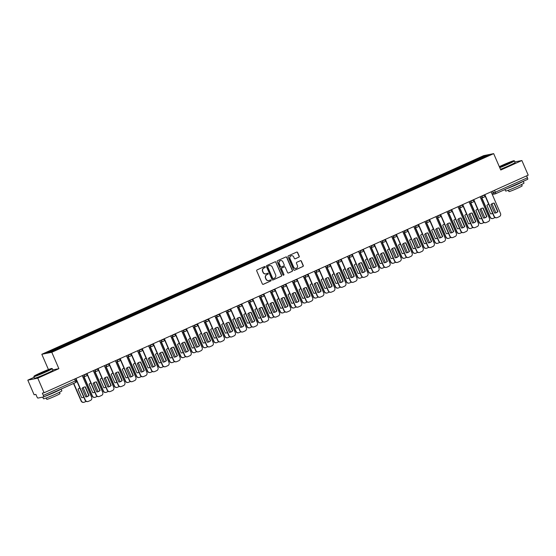 <?xml version="1.0" encoding="UTF-8"?>
<svg xmlns="http://www.w3.org/2000/svg" width="556" height="556" viewBox="0 0 556 556"><rect width="100%" height="100%" fill="white"/><g stroke="black" fill="none" stroke-linecap="round" stroke-linejoin="round"><path stroke-width="0.83" d="M265.205 266.852A0.549 0.535 78.7 0 0 264.503 266.56L257.115 269.882A0.785 0.764 78.7 0 0 256.733 270.918L262.349 283.901A0.785 0.764 78.7 0 0 263.356 284.304L270.744 280.982A0.549 0.535 78.7 0 0 270.418 279.939A0.549 0.535 78.7 0 0 270.306 279.974L269.347 280.405A2.516 2.432 78.7 0 1 266.129 279.098L265.657 278.014A2.516 2.432 78.7 0 1 266.887 274.706L267.839 274.282A0.549 0.535 78.7 0 0 267.512 273.232A0.549 0.535 78.7 0 0 267.401 273.267L266.449 273.698A2.516 2.432 78.7 0 1 263.224 272.391L262.759 271.307A2.516 2.432 78.7 0 1 263.982 268.006L264.941 267.575A0.549 0.535 78.7 0 0 265.205 266.852M265.844 273.879A2.516 2.432 78.7 0 1 263.023 272.433L262.557 271.349A2.516 2.432 78.7 0 1 263.78 268.041L264.739 267.61A0.549 0.535 78.7 0 0 264.517 266.56M263.099 284.366A0.785 0.764 78.7 0 0 263.155 284.345L270.543 281.023A0.549 0.535 78.7 0 0 270.32 279.967M268.743 280.585A2.516 2.432 78.7 0 1 265.928 279.14L265.455 278.056A2.516 2.432 78.7 0 1 266.685 274.747L267.644 274.316A0.549 0.535 78.7 0 0 267.415 273.267M298.843 257.199A0.785 0.764 78.7 0 0 299.225 256.163L297.648 252.521A0.785 0.764 78.7 0 0 296.64 252.111L288.439 255.802A0.785 0.764 78.7 0 0 288.057 256.837L293.672 269.813A0.785 0.764 78.7 0 0 294.68 270.223L302.881 266.532A0.785 0.764 78.7 0 0 303.263 265.504L301.366 261.105A0.785 0.764 78.7 0 0 300.358 260.695L296.841 262.272A0.785 0.764 78.7 0 0 296.459 263.308L297.404 265.49A2.106 2.036 78.7 0 1 295.959 268.388A2.106 2.036 78.7 0 1 293.686 267.158L289.989 258.616A2.106 2.036 78.7 0 1 291.434 255.718A2.106 2.036 78.7 0 1 293.707 256.941L294.326 258.366A0.785 0.764 78.7 0 0 295.333 258.776L298.641 257.24A0.785 0.764 78.7 0 0 299.024 256.205L297.453 252.563A0.785 0.764 78.7 0 0 296.702 252.09M34.173 377.281L27.8 380.144L37.773 378.156L58.88 368.663L51.791 352.282L493.672 153.637L500.761 170.018L521.875 160.531L528.2 175.147L44.098 392.772L42.332 393.127L43.319 395.399L76.429 380.422M37.773 378.156L44.098 392.772M276.026 262.244A0.785 0.764 78.7 0 0 275.018 261.834L266.81 265.525A0.785 0.764 78.7 0 0 266.428 266.56L272.044 279.536A0.785 0.764 78.7 0 0 273.052 279.946L281.26 276.256A0.785 0.764 78.7 0 0 281.642 275.22L275.825 262.286A0.785 0.764 78.7 0 0 275.081 261.813M277.625 260.667L285.833 256.976A0.785 0.764 78.7 0 1 286.84 257.386L292.456 270.362A0.785 0.764 78.7 0 1 292.074 271.397L288.557 272.975A0.785 0.764 78.7 0 1 287.549 272.565L285.277 267.304A0.785 0.764 78.7 0 0 284.269 266.894L281.941 267.943A0.785 0.764 78.7 0 0 281.551 268.972L283.928 274.455A0.549 0.535 78.7 0 1 283.546 275.213A0.549 0.535 78.7 0 1 282.955 274.893L277.242 261.695A0.785 0.764 78.7 0 1 277.625 260.667M27.8 380.144L34.124 394.767L35.89 394.412L36.877 396.692A1.605 0.396 -114.2 0 0 37.912 398.082L43.556 396.949A1.605 0.396 -114.2 0 0 43.576 396.942A1.605 0.396 -114.2 0 0 43.319 395.399M48.435 369.559L41.818 354.276L483.699 155.631L493.672 153.637M521.875 160.531L514.863 161.928M526.595 175.87L527.422 177.781A1.605 0.396 65.8 0 1 527.679 179.324A1.605 0.396 65.8 0 1 527.658 179.331L495.611 193.731A1.605 0.396 -114.2 0 0 495.333 192.202L527.422 177.781M474.226 161.671L473.698 160.955L485.596 155.604L488.946 154.936L477.514 160.191L62.272 346.861L49.901 352.309L46.551 352.977L58.449 347.625L58.915 348.251M473.698 160.955L58.449 347.625M51.791 352.282L41.818 354.276M58.88 368.663L52.806 369.879M473.615 161.949L473.225 161.052M485.423 156.521L485.596 155.604M272.794 280.009A0.785 0.764 78.7 0 0 272.857 279.988L281.058 276.297A0.785 0.764 78.7 0 0 281.44 275.262L275.825 262.286M268.013 266.192A0.549 0.535 78.7 0 0 267.749 266.915L272.676 278.306A0.549 0.535 78.7 0 0 273.385 278.591L274.393 278.139A2.516 2.432 78.7 0 0 275.616 274.831L272.245 267.047A2.516 2.432 78.7 0 0 269.021 265.733L267.818 266.227A0.549 0.535 78.7 0 0 267.547 266.956L267.749 266.915M273.17 278.639A0.549 0.535 78.7 0 1 272.475 278.347L267.547 266.956M269.431 265.594A2.516 2.432 78.7 0 0 268.826 265.775L269.021 265.733M267.818 266.227L268.826 265.775M288.3 273.038A0.785 0.764 78.7 0 0 288.362 273.017L291.872 271.439A0.785 0.764 78.7 0 0 292.254 270.404L286.639 257.421A0.785 0.764 78.7 0 0 285.888 256.948M284.325 266.873A0.785 0.764 78.7 0 0 284.067 266.936L281.739 267.978A0.785 0.764 78.7 0 0 281.357 269.014L283.928 274.455M283.449 275.227A0.549 0.535 78.7 0 0 283.727 274.497M282.914 261.841A2.106 2.036 78.7 0 0 280.641 260.611A2.106 2.036 78.7 0 0 279.188 263.516L280.495 266.526A0.785 0.764 78.7 0 0 281.503 266.929L283.831 265.886A0.785 0.764 78.7 0 0 284.213 264.851L282.914 261.841M280.537 260.632A2.106 2.036 78.7 0 0 278.994 263.551L279.188 263.516M281.246 266.998A0.785 0.764 78.7 0 1 280.293 266.56L278.994 263.551M295.069 258.839A0.785 0.764 78.7 0 0 295.132 258.818L298.641 257.24M291.337 255.739A2.106 2.036 78.7 0 0 289.787 258.658L289.989 258.616M295.855 268.409A2.106 2.036 78.7 0 1 293.485 267.2L289.787 258.658M294.423 270.285A0.785 0.764 78.7 0 0 294.478 270.265L302.686 266.574A0.785 0.764 78.7 0 0 303.069 265.546L301.164 261.146A0.785 0.764 78.7 0 0 300.414 260.674M79.814 388.005A5.011 4.844 78.7 0 0 78.048 389.186L81.732 397.7A5.011 4.844 78.7 0 0 83.775 397.172M73.753 383.376L81.343 400.904A2.405 2.328 78.7 0 0 84.422 402.155L86.194 401.362M87.028 396.643L83.094 387.546M82.406 397.63A5.011 4.844 78.7 0 0 83.747 397.095M83.81 402.335A2.405 2.328 -101.3 0 1 81.086 400.959L81.343 400.904M73.524 383.487L81.086 400.959M84.436 387.011A5.011 4.844 -101.3 0 1 85.11 386.948L88.793 395.455A5.011 4.844 -101.3 0 1 86.395 396.838M87.799 401.536A2.405 2.328 -101.3 0 1 85.075 400.16L75.72 378.56M89.05 395.406L85.367 386.893A5.011 4.844 -101.3 0 0 82.038 388.394L85.721 396.901A5.011 4.844 -101.3 0 0 89.05 395.406L88.793 395.455M75.957 378.448L85.332 400.111A2.405 2.328 78.7 0 0 88.411 401.356L90.468 400.438A2.405 2.328 78.7 0 0 91.636 397.276L82.26 375.613M90.864 383.035A5.011 4.844 78.7 0 0 89.099 384.224L92.782 392.731A5.011 4.844 78.7 0 0 94.826 392.202M83.998 376.537L92.393 395.942A2.405 2.328 78.7 0 0 95.472 397.186L97.244 396.393M98.078 391.674L94.145 382.577M93.457 392.668A5.011 4.844 78.7 0 0 94.798 392.133M94.861 397.366A2.405 2.328 -101.3 0 1 92.136 395.99L92.393 395.942M83.741 376.593L92.136 395.99M101.915 378.066A5.011 4.844 78.7 0 0 100.149 379.255L103.833 387.761A5.011 4.844 78.7 0 0 105.876 387.233M95.048 371.575L103.444 390.972A2.405 2.328 78.7 0 0 106.523 392.223L108.295 391.424M109.129 386.705L105.195 377.614M104.507 387.699A5.011 4.844 78.7 0 0 105.849 387.164M105.911 392.397A2.405 2.328 -101.3 0 1 103.187 391.021L103.444 390.972M94.791 371.623L103.187 391.021M95.486 382.041A5.011 4.844 -101.3 0 1 96.16 381.979L99.844 390.486A5.011 4.844 -101.3 0 1 97.446 391.869M98.85 396.567A2.405 2.328 -101.3 0 1 96.125 395.191L86.771 373.59M100.101 390.437L96.417 381.93A5.011 4.844 -101.3 0 0 93.088 383.425L96.772 391.931A5.011 4.844 -101.3 0 0 100.101 390.437L99.844 390.486M87.007 373.486L96.383 395.142A2.405 2.328 78.7 0 0 99.461 396.393L101.519 395.469A2.405 2.328 78.7 0 0 102.686 392.307L93.311 370.65M106.537 377.079A5.011 4.844 -101.3 0 1 107.211 377.01L110.894 385.523A5.011 4.844 -101.3 0 1 108.496 386.9M109.9 391.598A2.405 2.328 -101.3 0 1 107.176 390.229L97.821 368.621M111.151 385.468L107.468 376.961A5.011 4.844 -101.3 0 0 104.139 378.455L107.822 386.962A5.011 4.844 -101.3 0 0 111.151 385.468L110.894 385.523M98.058 368.517L107.433 390.173A2.405 2.328 78.7 0 0 110.512 391.424L112.569 390.5A2.405 2.328 78.7 0 0 113.737 387.337L104.361 365.681M45.404 371.894A9.779 0.535 -23.4 0 0 51.923 368.475A9.779 0.535 -23.4 0 0 40.539 372.861A9.779 0.535 -23.4 0 0 33.999 376.231A9.779 0.535 -23.4 0 0 45.404 371.894M51.923 368.475L52.236 368.593A10.022 0.549 156.6 0 1 52.264 368.621A10.022 0.549 156.6 0 1 45.564 372.103A10.022 0.549 156.6 0 1 33.874 376.579A10.022 0.549 156.6 0 1 33.874 376.544L33.999 376.231M44.188 372.138L38.496 374.327L45.738 370.956L47.462 370.449L44.188 372.138M46.912 370.817L39.142 374.181M61.111 389.061L61.862 390.805A10.022 0.549 156.6 0 1 55.162 394.287A10.022 0.549 156.6 0 1 43.472 398.763L42.756 397.109M60.938 389.144A10.022 0.549 156.6 0 1 54.37 392.446A10.022 0.549 156.6 0 1 44.966 396.324M59.443 392.265L60.02 393.606A7.214 0.396 156.6 0 1 55.197 396.115A7.214 0.396 156.6 0 1 46.78 399.34L46.197 397.999M52.264 368.621L52.966 370.233A10.022 0.549 156.6 0 1 46.259 373.715A10.022 0.549 156.6 0 1 34.569 378.191L33.874 376.579M55.878 391.417L50.026 394.044M499.649 167.446A9.779 0.535 -23.4 0 0 507.545 164.138A9.779 0.535 -23.4 0 0 514.064 160.719A9.779 0.535 -23.4 0 0 502.68 165.111A9.779 0.535 -23.4 0 0 499.316 166.675M514.064 160.719L514.376 160.844A10.022 0.549 156.6 0 1 514.404 160.865A10.022 0.549 156.6 0 1 507.704 164.347A10.022 0.549 156.6 0 1 499.754 167.683M506.328 164.381L500.636 166.578L507.878 163.2L509.602 162.699L506.328 164.381M509.053 163.068L501.283 166.432M523.252 181.312L524.002 183.049A10.022 0.549 156.6 0 1 517.302 186.531A10.022 0.549 156.6 0 1 505.612 191.014L504.973 189.526M523.078 181.388A10.022 0.549 156.6 0 1 516.51 184.696A10.022 0.549 156.6 0 1 507.107 188.567M521.584 184.516L522.16 185.857A7.214 0.396 156.6 0 1 517.337 188.359A7.214 0.396 156.6 0 1 508.921 191.584L508.337 190.249M514.404 160.865L515.106 162.484A10.022 0.549 156.6 0 1 508.399 165.966A10.022 0.549 156.6 0 1 500.449 169.295M518.018 183.661L512.166 186.295M112.965 373.097A5.011 4.844 78.7 0 0 111.2 374.285L114.883 382.792A5.011 4.844 78.7 0 0 116.927 382.271M106.099 366.606L114.494 386.003A2.405 2.328 78.7 0 0 117.573 387.254L119.345 386.455M120.179 381.743L116.246 372.645M115.558 382.73A5.011 4.844 78.7 0 0 116.899 382.194M116.962 387.428A2.405 2.328 -101.3 0 1 114.237 386.059L114.494 386.003M105.842 366.654L114.237 386.059M124.016 368.135A5.011 4.844 78.7 0 0 122.251 369.316L125.934 377.83A5.011 4.844 78.7 0 0 127.977 377.302M117.149 361.636L125.545 381.034A2.405 2.328 78.7 0 0 128.624 382.285L130.396 381.485M131.23 376.773L127.296 367.676M126.608 377.76A5.011 4.844 78.7 0 0 127.949 377.225M128.012 382.458A2.405 2.328 -101.3 0 1 125.288 381.089L125.545 381.034M116.892 361.685L125.288 381.089M135.066 363.165A5.011 4.844 78.7 0 0 133.301 364.354L136.984 372.861A5.011 4.844 78.7 0 0 139.028 372.332M128.2 356.667L136.595 376.071A2.405 2.328 78.7 0 0 139.674 377.315L141.446 376.523M142.28 371.804L138.347 362.707M137.659 372.791A5.011 4.844 78.7 0 0 139 372.256M139.063 377.496A2.405 2.328 -101.3 0 1 136.338 376.12L136.595 376.071M127.943 356.723L136.338 376.12M117.587 372.11A5.011 4.844 -101.3 0 1 118.261 372.047L121.945 380.554A5.011 4.844 -101.3 0 1 119.547 381.93M120.951 386.635A2.405 2.328 -101.3 0 1 118.226 385.259L108.872 363.652M122.202 380.499L118.518 371.992A5.011 4.844 -101.3 0 0 115.189 373.486L118.873 382A5.011 4.844 -101.3 0 0 122.202 380.499L121.945 380.554M109.108 363.548L118.484 385.204A2.405 2.328 78.7 0 0 121.562 386.455L123.62 385.53A2.405 2.328 78.7 0 0 124.787 382.375L115.412 360.712M128.638 367.141A5.011 4.844 -101.3 0 1 129.312 367.078L132.995 375.585A5.011 4.844 -101.3 0 1 130.597 376.968M132.001 381.666A2.405 2.328 -101.3 0 1 129.277 380.29L119.922 358.683M133.252 375.536L129.569 367.023A5.011 4.844 -101.3 0 0 126.24 368.524L129.923 377.031A5.011 4.844 -101.3 0 0 133.252 375.536L132.995 375.585M120.159 358.578L129.534 380.241A2.405 2.328 78.7 0 0 132.613 381.485L134.67 380.561A2.405 2.328 78.7 0 0 135.838 377.406L126.462 355.743M139.688 362.171A5.011 4.844 -101.3 0 1 140.362 362.109L144.046 370.616A5.011 4.844 -101.3 0 1 141.648 371.999M143.052 376.697A2.405 2.328 -101.3 0 1 140.327 375.321L130.973 353.72M144.303 370.567L140.619 362.06A5.011 4.844 -101.3 0 0 137.29 363.555L140.974 372.061A5.011 4.844 -101.3 0 0 144.303 370.567L144.046 370.616M131.209 353.609L140.585 375.272A2.405 2.328 78.7 0 0 143.663 376.523L145.721 375.599A2.405 2.328 78.7 0 0 146.888 372.437L137.513 350.78M146.117 358.196A5.011 4.844 78.7 0 0 144.351 359.385L148.035 367.891A5.011 4.844 78.7 0 0 150.085 367.363M139.25 351.698L147.646 371.102A2.405 2.328 78.7 0 0 150.725 372.346L152.497 371.554M153.331 366.835L149.397 357.744M148.709 367.829A5.011 4.844 78.7 0 0 150.05 367.294M150.113 372.527A2.405 2.328 -101.3 0 1 147.389 371.151L147.646 371.102M138.993 351.753L147.389 371.151M150.739 357.209A5.011 4.844 -101.3 0 1 151.413 357.14L155.096 365.646A5.011 4.844 -101.3 0 1 152.698 367.029M154.102 371.728A2.405 2.328 -101.3 0 1 151.378 370.359L142.023 348.751M155.353 365.598L151.67 357.091A5.011 4.844 -101.3 0 0 148.341 358.585L152.024 367.092A5.011 4.844 -101.3 0 0 155.353 365.598L155.096 365.646M142.26 348.647L151.635 370.303A2.405 2.328 78.7 0 0 154.714 371.554L156.771 370.63A2.405 2.328 78.7 0 0 157.939 367.467L148.57 345.811M157.167 353.227A5.011 4.844 78.7 0 0 155.402 354.415L159.085 362.922A5.011 4.844 78.7 0 0 161.136 362.401M150.301 346.735L158.696 366.133A2.405 2.328 78.7 0 0 161.775 367.384L163.547 366.585M164.381 361.866L160.448 352.775M159.76 362.859A5.011 4.844 78.7 0 0 161.101 362.324M161.164 367.558A2.405 2.328 -101.3 0 1 158.439 366.189L158.696 366.133M150.044 346.784L158.439 366.189M161.789 352.24A5.011 4.844 -101.3 0 1 162.463 352.17L166.147 360.684A5.011 4.844 -101.3 0 1 163.749 362.06M165.153 366.758A2.405 2.328 -101.3 0 1 162.428 365.389L153.074 343.782M166.404 360.629L162.72 352.122A5.011 4.844 -101.3 0 0 159.391 353.616L163.075 362.13A5.011 4.844 -101.3 0 0 166.404 360.629L166.147 360.684M153.31 343.677L162.686 365.334A2.405 2.328 78.7 0 0 165.764 366.585L167.822 365.66A2.405 2.328 78.7 0 0 168.989 362.505L159.621 340.842M168.218 348.258A5.011 4.844 78.7 0 0 166.452 349.446L170.136 357.953A5.011 4.844 78.7 0 0 172.186 357.432M161.351 341.766L169.747 361.164A2.405 2.328 78.7 0 0 172.826 362.415L174.598 361.615M175.432 356.903L171.498 347.806M170.81 357.89A5.011 4.844 78.7 0 0 172.151 357.355M172.214 362.588A2.405 2.328 -101.3 0 1 169.49 361.219L169.747 361.164M161.094 341.815L169.49 361.219M172.84 347.271A5.011 4.844 -101.3 0 1 173.514 347.208L177.197 355.715A5.011 4.844 -101.3 0 1 174.799 357.091M176.203 361.796A2.405 2.328 -101.3 0 1 173.479 360.42L164.124 338.812M177.454 355.659L173.771 347.152A5.011 4.844 -101.3 0 0 170.442 348.654L174.125 357.16A5.011 4.844 -101.3 0 0 177.454 355.659L177.197 355.715M164.361 338.708L173.736 360.371A2.405 2.328 78.7 0 0 176.815 361.615L178.872 360.691A2.405 2.328 78.7 0 0 180.04 357.536L170.671 335.873M179.268 343.295A5.011 4.844 78.7 0 0 177.503 344.477L181.186 352.99A5.011 4.844 78.7 0 0 183.237 352.462M172.402 336.797L180.797 356.194A2.405 2.328 78.7 0 0 183.876 357.445L185.648 356.653M186.482 351.934L182.549 342.837M181.861 352.921A5.011 4.844 78.7 0 0 183.202 352.386M183.265 357.626A2.405 2.328 -101.3 0 1 180.54 356.25L180.797 356.194M172.145 336.853L180.54 356.25M183.89 342.301A5.011 4.844 -101.3 0 1 184.564 342.239L188.248 350.746A5.011 4.844 -101.3 0 1 185.85 352.129M187.254 356.827A2.405 2.328 -101.3 0 1 184.529 355.451L175.175 333.85M188.505 350.697L184.821 342.183A5.011 4.844 -101.3 0 0 181.492 343.684L185.176 352.191A5.011 4.844 -101.3 0 0 188.505 350.697L188.248 350.746M175.411 333.739L184.787 355.402A2.405 2.328 78.7 0 0 187.865 356.646L189.923 355.729A2.405 2.328 78.7 0 0 191.09 352.567L181.722 330.903M190.319 338.326A5.011 4.844 78.7 0 0 188.553 339.514L192.237 348.021A5.011 4.844 78.7 0 0 194.287 347.493M183.452 331.828L191.848 351.232A2.405 2.328 78.7 0 0 194.927 352.476L196.699 351.684M197.533 346.965L193.599 337.867M192.911 347.959A5.011 4.844 78.7 0 0 194.252 347.424M194.315 352.657A2.405 2.328 -101.3 0 1 191.591 351.281L191.848 351.232M183.195 331.883L191.591 351.281M201.369 333.357A5.011 4.844 78.7 0 0 199.604 334.545L203.287 343.052A5.011 4.844 78.7 0 0 205.338 342.524M194.503 326.865L202.898 346.263A2.405 2.328 78.7 0 0 205.977 347.514L207.749 346.715M208.583 341.996L204.65 332.905M203.962 342.989A5.011 4.844 78.7 0 0 205.303 342.454M205.366 347.688A2.405 2.328 -101.3 0 1 202.641 346.312L202.898 346.263M194.246 326.914L202.641 346.312M212.42 328.387A5.011 4.844 78.7 0 0 210.655 329.576L214.338 338.083A5.011 4.844 78.7 0 0 216.388 337.561M205.553 321.896L213.949 341.294A2.405 2.328 78.7 0 0 217.028 342.545L218.8 341.745M219.634 337.033L215.7 327.936M215.012 338.02A5.011 4.844 78.7 0 0 216.353 337.485M216.416 342.718A2.405 2.328 -101.3 0 1 213.692 341.349L213.949 341.294M205.296 321.945L213.692 341.349M223.47 323.425A5.011 4.844 78.7 0 0 221.705 324.607L225.388 333.12A5.011 4.844 78.7 0 0 227.439 332.592M216.604 316.927L224.999 336.324A2.405 2.328 78.7 0 0 228.078 337.575L229.85 336.776M230.684 332.064L226.751 322.966M226.063 333.051A5.011 4.844 78.7 0 0 227.404 332.516M227.467 337.749A2.405 2.328 -101.3 0 1 224.742 336.38L224.999 336.324M216.347 316.976L224.742 336.38M234.521 318.456A5.011 4.844 78.7 0 0 232.755 319.644L236.439 328.151A5.011 4.844 78.7 0 0 238.489 327.623M227.654 311.958L236.05 331.362A2.405 2.328 78.7 0 0 239.129 332.606L240.901 331.814M241.735 327.095L237.801 317.997M237.113 328.082A5.011 4.844 78.7 0 0 238.454 327.547M238.517 332.787A2.405 2.328 -101.3 0 1 235.793 331.411L236.05 331.362M227.397 312.013L235.793 331.411M245.571 313.487A5.011 4.844 78.7 0 0 243.806 314.675L247.489 323.182A5.011 4.844 78.7 0 0 249.54 322.654M238.705 306.988L247.1 326.393A2.405 2.328 78.7 0 0 250.179 327.637L251.951 326.845M252.785 322.126L248.852 313.035M248.164 323.119A5.011 4.844 78.7 0 0 249.505 322.584M249.568 327.818A2.405 2.328 -101.3 0 1 246.843 326.441L247.1 326.393M238.448 307.044L246.843 326.441M194.941 337.332A5.011 4.844 -101.3 0 1 195.615 337.27L199.298 345.776A5.011 4.844 -101.3 0 1 196.9 347.159M198.304 351.858A2.405 2.328 -101.3 0 1 195.58 350.488L186.225 328.881M199.555 345.728L195.872 337.221A5.011 4.844 -101.3 0 0 192.543 338.715L196.226 347.222A5.011 4.844 -101.3 0 0 199.555 345.728L199.298 345.776M186.462 328.777L195.837 350.433A2.405 2.328 78.7 0 0 198.916 351.684L200.973 350.76A2.405 2.328 78.7 0 0 202.141 347.597L192.772 325.941M205.991 332.37A5.011 4.844 -101.3 0 1 206.665 332.3L210.349 340.814A5.011 4.844 -101.3 0 1 207.951 342.19M209.355 346.888A2.405 2.328 -101.3 0 1 206.63 345.519L197.276 323.912M210.606 340.758L206.922 332.252A5.011 4.844 -101.3 0 0 203.593 333.746L207.277 342.253A5.011 4.844 -101.3 0 0 210.606 340.758L210.349 340.814M197.512 323.807L206.888 345.464A2.405 2.328 78.7 0 0 209.966 346.715L212.024 345.79A2.405 2.328 78.7 0 0 213.191 342.628L203.823 320.972M217.042 327.401A5.011 4.844 -101.3 0 1 217.716 327.338L221.399 335.845A5.011 4.844 -101.3 0 1 219.001 337.221M220.405 341.926A2.405 2.328 -101.3 0 1 217.681 340.55L208.333 318.942M221.656 335.789L217.973 327.282A5.011 4.844 -101.3 0 0 214.644 328.777L218.327 337.29A5.011 4.844 -101.3 0 0 221.656 335.789L221.399 335.845M208.563 318.838L217.938 340.494A2.405 2.328 78.7 0 0 221.017 341.745L223.074 340.821A2.405 2.328 78.7 0 0 224.242 337.666L214.873 316.003M228.092 322.431A5.011 4.844 -101.3 0 1 228.766 322.369L232.45 330.876A5.011 4.844 -101.3 0 1 230.052 332.259M231.456 336.957A2.405 2.328 -101.3 0 1 228.731 335.581L219.384 313.973M232.707 330.827L229.023 322.313A5.011 4.844 -101.3 0 0 225.694 323.814L229.378 332.321A5.011 4.844 -101.3 0 0 232.707 330.827L232.45 330.876M219.613 313.869L228.989 335.532A2.405 2.328 78.7 0 0 232.067 336.776L234.125 335.852A2.405 2.328 78.7 0 0 235.292 332.696L225.924 311.033M239.143 317.462A5.011 4.844 -101.3 0 1 239.817 317.4L243.5 325.906A5.011 4.844 -101.3 0 1 241.102 327.289M242.506 331.988A2.405 2.328 -101.3 0 1 239.782 330.611L230.434 309.011M243.757 325.858L240.074 317.351A5.011 4.844 -101.3 0 0 236.745 318.845L240.428 327.352A5.011 4.844 -101.3 0 0 243.757 325.858L243.5 325.906M230.664 308.9L240.039 330.563A2.405 2.328 78.7 0 0 243.118 331.814L245.175 330.889A2.405 2.328 78.7 0 0 246.343 327.727L236.974 306.071M250.193 312.5A5.011 4.844 -101.3 0 1 250.867 312.43L254.551 320.937A5.011 4.844 -101.3 0 1 252.153 322.32M253.557 327.018A2.405 2.328 -101.3 0 1 250.832 325.649L241.485 304.042M254.808 320.888L251.124 312.382A5.011 4.844 -101.3 0 0 247.795 313.876L251.479 322.383A5.011 4.844 -101.3 0 0 254.808 320.888L254.551 320.937M241.714 303.937L251.09 325.594A2.405 2.328 78.7 0 0 254.168 326.845L256.226 325.92A2.405 2.328 78.7 0 0 257.393 322.758L248.025 301.102M256.622 308.517A5.011 4.844 78.7 0 0 254.856 309.706L258.54 318.213A5.011 4.844 78.7 0 0 260.59 317.691M249.755 302.026L258.151 321.424A2.405 2.328 78.7 0 0 261.23 322.675L263.002 321.875M263.836 317.156L259.902 308.066M259.214 318.15A5.011 4.844 78.7 0 0 260.555 317.615M260.618 322.848A2.405 2.328 -101.3 0 1 257.894 321.479L258.151 321.424M249.498 302.075L257.894 321.479M261.244 307.531A5.011 4.844 -101.3 0 1 261.918 307.461L265.601 315.975A5.011 4.844 -101.3 0 1 263.203 317.351M264.607 322.049A2.405 2.328 -101.3 0 1 261.883 320.68L252.535 299.072M265.858 315.919L262.175 307.412A5.011 4.844 -101.3 0 0 258.846 308.907L262.529 317.42A5.011 4.844 -101.3 0 0 265.858 315.919L265.601 315.975M252.765 298.968L262.14 320.624A2.405 2.328 78.7 0 0 265.219 321.875L267.276 320.951A2.405 2.328 78.7 0 0 268.444 317.796L259.075 296.133M267.672 303.548A5.011 4.844 78.7 0 0 265.907 304.737L269.59 313.243A5.011 4.844 78.7 0 0 271.641 312.722M260.806 297.057L269.201 316.454A2.405 2.328 78.7 0 0 272.28 317.705L274.052 316.906M274.886 312.194L270.953 303.096M270.265 313.181A5.011 4.844 78.7 0 0 271.606 312.646M271.669 317.879A2.405 2.328 -101.3 0 1 268.944 316.51L269.201 316.454M260.549 297.106L268.944 316.51M272.294 302.561A5.011 4.844 -101.3 0 1 272.968 302.499L276.652 311.006A5.011 4.844 -101.3 0 1 274.254 312.382M275.658 317.087A2.405 2.328 -101.3 0 1 272.933 315.711L263.586 294.103M276.909 310.95L273.225 302.443A5.011 4.844 -101.3 0 0 269.896 303.944L273.58 312.451A5.011 4.844 -101.3 0 0 276.909 310.95L276.652 311.006M263.815 293.999L273.191 315.662A2.405 2.328 78.7 0 0 276.269 316.906L278.327 315.982A2.405 2.328 78.7 0 0 279.494 312.826L270.126 291.163M278.723 298.586A5.011 4.844 78.7 0 0 276.957 299.767L280.641 308.281A5.011 4.844 78.7 0 0 282.691 307.753M271.856 292.088L280.252 311.492A2.405 2.328 78.7 0 0 283.331 312.736L285.103 311.944M285.937 307.225L282.003 298.127M281.315 308.212A5.011 4.844 78.7 0 0 282.656 307.676M282.719 312.917A2.405 2.328 -101.3 0 1 279.995 311.541L280.252 311.492M271.599 292.143L279.995 311.541M283.345 297.592A5.011 4.844 -101.3 0 1 284.019 297.529L287.702 306.036A5.011 4.844 -101.3 0 1 285.304 307.419M286.708 312.118A2.405 2.328 -101.3 0 1 283.984 310.741L274.636 289.141M287.959 305.988L284.276 297.474A5.011 4.844 -101.3 0 0 280.947 298.975L284.63 307.482A5.011 4.844 -101.3 0 0 287.959 305.988L287.702 306.036M274.866 289.03L284.241 310.693A2.405 2.328 78.7 0 0 287.32 311.937L289.377 311.019A2.405 2.328 78.7 0 0 290.545 307.857L281.176 286.201M289.773 293.617A5.011 4.844 78.7 0 0 288.008 294.805L291.691 303.312A5.011 4.844 78.7 0 0 293.742 302.784M282.907 287.118L291.302 306.523A2.405 2.328 78.7 0 0 294.381 307.767L296.153 306.975M296.987 302.255L293.054 293.158M292.366 303.249A5.011 4.844 78.7 0 0 293.707 302.714M293.77 307.948A2.405 2.328 -101.3 0 1 291.045 306.571L291.302 306.523M282.65 287.174L291.045 306.571M294.395 292.63A5.011 4.844 -101.3 0 1 295.069 292.56L298.753 301.067A5.011 4.844 -101.3 0 1 296.355 302.45M297.759 307.148A2.405 2.328 -101.3 0 1 295.034 305.779L285.687 284.172M299.01 301.018L295.326 292.512A5.011 4.844 -101.3 0 0 291.997 294.006L295.681 302.513A5.011 4.844 -101.3 0 0 299.01 301.018L298.753 301.067M285.923 284.067L295.292 305.724A2.405 2.328 78.7 0 0 298.37 306.975L300.428 306.05A2.405 2.328 78.7 0 0 301.595 302.888L292.227 281.232M300.824 288.647A5.011 4.844 78.7 0 0 299.058 289.836L302.742 298.343A5.011 4.844 78.7 0 0 304.792 297.814M293.957 282.156L302.353 301.554A2.405 2.328 78.7 0 0 305.432 302.805L307.204 302.005M308.038 297.286L304.104 288.196M303.416 298.28A5.011 4.844 78.7 0 0 304.757 297.745M304.82 302.978A2.405 2.328 -101.3 0 1 302.096 301.602L302.353 301.554M293.7 282.205L302.096 301.602M305.446 287.66A5.011 4.844 -101.3 0 1 306.12 287.591L309.803 296.105A5.011 4.844 -101.3 0 1 307.405 297.481M308.809 302.179A2.405 2.328 -101.3 0 1 306.085 300.81L296.737 279.202M310.06 296.049L306.377 287.542A5.011 4.844 -101.3 0 0 303.048 289.037L306.731 297.543A5.011 4.844 -101.3 0 0 310.06 296.049L309.803 296.105M296.974 279.098L306.342 300.754A2.405 2.328 78.7 0 0 309.421 302.005L311.478 301.081A2.405 2.328 78.7 0 0 312.646 297.919L303.277 276.262M311.874 283.678A5.011 4.844 78.7 0 0 310.109 284.867L313.792 293.373A5.011 4.844 78.7 0 0 315.843 292.852M305.008 277.187L313.403 296.584A2.405 2.328 78.7 0 0 316.482 297.835L318.254 297.036M319.088 292.324L315.155 283.226M314.467 293.311A5.011 4.844 78.7 0 0 315.808 292.776M315.871 298.009A2.405 2.328 -101.3 0 1 313.146 296.64L313.403 296.584M304.751 277.235L313.146 296.64M316.496 282.691A5.011 4.844 -101.3 0 1 317.17 282.629L320.854 291.135A5.011 4.844 -101.3 0 1 318.456 292.512M319.86 297.217A2.405 2.328 -101.3 0 1 317.135 295.841L307.788 274.233M321.111 291.08L317.427 282.573A5.011 4.844 -101.3 0 0 314.098 284.067L317.782 292.581A5.011 4.844 -101.3 0 0 321.111 291.08L320.854 291.135M308.024 274.129L317.393 295.792A2.405 2.328 78.7 0 0 320.471 297.036L322.529 296.112A2.405 2.328 78.7 0 0 323.696 292.956L314.328 271.293M322.925 278.716A5.011 4.844 78.7 0 0 321.159 279.897L324.843 288.411A5.011 4.844 78.7 0 0 326.893 287.883M316.058 272.218L324.454 291.615A2.405 2.328 78.7 0 0 327.533 292.866L329.305 292.074M330.139 287.355L326.205 278.257M325.517 288.342A5.011 4.844 78.7 0 0 326.858 287.806M326.921 293.04A2.405 2.328 -101.3 0 1 324.197 291.671L324.454 291.615M315.801 272.266L324.197 291.671M327.547 277.722A5.011 4.844 -101.3 0 1 328.221 277.659L331.904 286.166A5.011 4.844 -101.3 0 1 329.506 287.549M330.91 292.248A2.405 2.328 -101.3 0 1 328.186 290.871L318.838 269.264M332.161 286.118L328.478 277.604A5.011 4.844 -101.3 0 0 325.149 279.105L328.832 287.612A5.011 4.844 -101.3 0 0 332.161 286.118L331.904 286.166M319.075 269.16L328.443 290.823A2.405 2.328 78.7 0 0 331.522 292.067L333.579 291.142A2.405 2.328 78.7 0 0 334.747 287.987L325.378 266.324M333.975 273.747A5.011 4.844 78.7 0 0 332.21 274.935L335.893 283.442A5.011 4.844 78.7 0 0 337.944 282.914M327.109 267.248L335.504 286.653A2.405 2.328 78.7 0 0 338.583 287.897L340.355 287.104M341.189 282.385L337.256 273.288M336.568 283.372A5.011 4.844 78.7 0 0 337.909 282.837M337.972 288.077A2.405 2.328 -101.3 0 1 335.247 286.701L335.504 286.653M326.852 267.304L335.247 286.701M338.597 272.753A5.011 4.844 -101.3 0 1 339.271 272.69L342.955 281.197A5.011 4.844 -101.3 0 1 340.557 282.58M341.961 287.278A2.405 2.328 -101.3 0 1 339.236 285.902L329.889 264.302M343.212 281.148L339.528 272.642A5.011 4.844 -101.3 0 0 336.199 274.136L339.883 282.643A5.011 4.844 -101.3 0 0 343.212 281.148L342.955 281.197M330.125 264.19L339.494 285.853A2.405 2.328 78.7 0 0 342.572 287.104L344.63 286.18A2.405 2.328 78.7 0 0 345.797 283.018L336.429 261.362M345.026 268.777A5.011 4.844 78.7 0 0 343.26 269.966L346.944 278.473A5.011 4.844 78.7 0 0 348.994 277.944M338.159 262.279L346.555 281.683A2.405 2.328 78.7 0 0 349.634 282.928L351.406 282.135M352.24 277.416L348.306 268.326M347.618 278.41A5.011 4.844 78.7 0 0 348.959 277.875M349.022 283.108A2.405 2.328 -101.3 0 1 346.298 281.732L346.555 281.683M337.902 262.335L346.298 281.732M349.648 267.79A5.011 4.844 -101.3 0 1 350.322 267.721L354.005 276.228A5.011 4.844 -101.3 0 1 351.607 277.611M353.011 282.309A2.405 2.328 -101.3 0 1 350.287 280.94L340.939 259.332M354.262 276.179L350.579 267.672A5.011 4.844 -101.3 0 0 347.25 269.167L350.933 277.673A5.011 4.844 -101.3 0 0 354.262 276.179L354.005 276.228M341.175 259.228L350.544 280.884A2.405 2.328 78.7 0 0 353.623 282.135L355.68 281.211A2.405 2.328 78.7 0 0 356.848 278.049L347.479 256.392M356.076 263.808A5.011 4.844 78.7 0 0 354.311 264.997L357.995 273.503A5.011 4.844 78.7 0 0 360.045 272.982M349.21 257.317L357.605 276.714A2.405 2.328 78.7 0 0 360.684 277.965L362.456 277.166M363.29 272.447L359.357 263.356M358.669 273.441A5.011 4.844 78.7 0 0 360.01 272.906M360.073 278.139A2.405 2.328 -101.3 0 1 357.348 276.77L357.605 276.714M348.953 257.365L357.348 276.77M360.698 262.821A5.011 4.844 -101.3 0 1 361.372 262.752L365.056 271.265A5.011 4.844 -101.3 0 1 362.658 272.642M364.062 277.34A2.405 2.328 -101.3 0 1 361.337 275.971L351.99 254.363M365.313 271.21L361.629 262.703A5.011 4.844 -101.3 0 0 358.3 264.197L361.984 272.711A5.011 4.844 -101.3 0 0 365.313 271.21L365.056 271.265M352.226 254.259L361.595 275.915A2.405 2.328 78.7 0 0 364.673 277.166L366.731 276.242A2.405 2.328 78.7 0 0 367.898 273.086L358.53 251.423M367.127 258.839A5.011 4.844 78.7 0 0 365.361 260.027L369.045 268.534A5.011 4.844 78.7 0 0 371.095 268.013M360.26 252.348L368.656 271.745A2.405 2.328 78.7 0 0 371.735 272.996L373.507 272.197M374.341 267.485L370.407 258.387M369.719 268.472A5.011 4.844 78.7 0 0 371.06 267.936M371.123 273.17A2.405 2.328 -101.3 0 1 368.399 271.801L368.656 271.745M360.003 252.396L368.399 271.801M371.749 257.852A5.011 4.844 -101.3 0 1 372.423 257.789L376.106 266.296A5.011 4.844 -101.3 0 1 373.708 267.672M375.112 272.377A2.405 2.328 -101.3 0 1 372.388 271.001L363.04 249.394M376.363 266.241L372.68 257.734A5.011 4.844 -101.3 0 0 369.351 259.235L373.034 267.742A5.011 4.844 -101.3 0 0 376.363 266.241L376.106 266.296M363.276 249.29L372.645 270.953A2.405 2.328 78.7 0 0 375.724 272.197L377.781 271.272A2.405 2.328 78.7 0 0 378.949 268.117L369.58 246.454M378.177 253.877A5.011 4.844 78.7 0 0 376.412 255.058L380.095 263.572A5.011 4.844 78.7 0 0 382.146 263.044M371.311 247.378L379.706 266.783A2.405 2.328 78.7 0 0 382.785 268.027L384.557 267.234M385.391 262.515L381.458 253.418M380.77 263.502A5.011 4.844 78.7 0 0 382.111 262.967M382.174 268.207A2.405 2.328 -101.3 0 1 379.449 266.831L379.706 266.783M371.054 247.434L379.449 266.831M382.799 252.883A5.011 4.844 -101.3 0 1 383.473 252.82L387.157 261.327A5.011 4.844 -101.3 0 1 384.759 262.71M386.163 267.408A2.405 2.328 -101.3 0 1 383.438 266.032L374.091 244.431M387.414 261.278L383.73 252.765A5.011 4.844 -101.3 0 0 380.401 254.266L384.085 262.773A5.011 4.844 -101.3 0 0 387.414 261.278L387.157 261.327M374.327 244.32L383.696 265.983A2.405 2.328 78.7 0 0 386.774 267.227L388.832 266.31A2.405 2.328 78.7 0 0 389.999 263.148L380.631 241.492M389.228 248.907A5.011 4.844 78.7 0 0 387.462 250.096L391.146 258.603A5.011 4.844 78.7 0 0 393.196 258.074M382.361 242.409L390.757 261.813A2.405 2.328 78.7 0 0 393.836 263.058L395.608 262.265M396.442 257.546L392.508 248.449M391.82 258.54A5.011 4.844 78.7 0 0 393.161 258.005M393.224 263.238A2.405 2.328 -101.3 0 1 390.5 261.862L390.757 261.813M382.104 242.465L390.5 261.862M393.85 247.92A5.011 4.844 -101.3 0 1 394.524 247.851L398.207 256.358A5.011 4.844 -101.3 0 1 395.809 257.741M397.213 262.439A2.405 2.328 -101.3 0 1 394.489 261.07L385.141 239.462M398.464 256.309L394.781 247.802A5.011 4.844 -101.3 0 0 391.452 249.296L395.135 257.803A5.011 4.844 -101.3 0 0 398.464 256.309L398.207 256.358M385.377 239.358L394.746 261.014A2.405 2.328 78.7 0 0 397.825 262.265L399.882 261.341A2.405 2.328 78.7 0 0 401.05 258.179L391.681 236.522M400.278 243.938A5.011 4.844 78.7 0 0 398.513 245.126L402.197 253.633A5.011 4.844 78.7 0 0 404.247 253.105M393.412 237.447L401.807 256.844A2.405 2.328 78.7 0 0 404.886 258.095L406.658 257.296M407.492 252.577L403.559 243.486M402.871 253.571A5.011 4.844 78.7 0 0 404.212 253.036M404.275 258.269A2.405 2.328 -101.3 0 1 401.55 256.893L401.807 256.844M393.155 237.495L401.55 256.893M404.9 242.951A5.011 4.844 -101.3 0 1 405.574 242.882L409.258 251.395A5.011 4.844 -101.3 0 1 406.86 252.771M408.264 257.47A2.405 2.328 -101.3 0 1 405.539 256.101L396.192 234.493M409.515 251.34L405.831 242.833A5.011 4.844 -101.3 0 0 402.502 244.327L406.186 252.834A5.011 4.844 -101.3 0 0 409.515 251.34L409.258 251.395M396.428 234.389L405.797 256.045A2.405 2.328 78.7 0 0 408.875 257.296L410.933 256.372A2.405 2.328 78.7 0 0 412.1 253.209L402.732 231.553M411.329 238.969A5.011 4.844 78.7 0 0 409.563 240.157L413.247 248.664A5.011 4.844 78.7 0 0 415.297 248.143M404.462 232.477L412.858 251.875A2.405 2.328 78.7 0 0 415.937 253.126L417.709 252.327M418.543 247.615L414.609 238.517M413.921 248.601A5.011 4.844 78.7 0 0 415.262 248.066M415.325 253.3A2.405 2.328 -101.3 0 1 412.601 251.931L412.858 251.875M404.205 232.526L412.601 251.931M415.951 237.982A5.011 4.844 -101.3 0 1 416.625 237.919L420.308 246.426A5.011 4.844 -101.3 0 1 417.91 247.802M419.314 252.507A2.405 2.328 -101.3 0 1 416.59 251.131L407.242 229.524M420.565 246.371L416.882 237.864A5.011 4.844 -101.3 0 0 413.553 239.358L417.236 247.872A5.011 4.844 -101.3 0 0 420.565 246.371L420.308 246.426M407.478 229.419L416.847 251.083A2.405 2.328 78.7 0 0 419.926 252.327L421.983 251.402A2.405 2.328 78.7 0 0 423.151 248.247L413.782 226.584M422.379 234.006A5.011 4.844 78.7 0 0 420.614 235.188L424.297 243.702A5.011 4.844 78.7 0 0 426.348 243.174M415.513 227.508L423.908 246.906A2.405 2.328 78.7 0 0 426.987 248.157L428.759 247.364M429.593 242.645L425.66 233.548M424.972 243.632A5.011 4.844 78.7 0 0 426.313 243.097M426.376 248.33A2.405 2.328 -101.3 0 1 423.651 246.961L423.908 246.906M415.256 227.557L423.651 246.961M427.001 233.013A5.011 4.844 -101.3 0 1 427.675 232.95L431.359 241.457A5.011 4.844 -101.3 0 1 428.961 242.84M430.365 247.538A2.405 2.328 -101.3 0 1 427.64 246.162L418.293 224.554M431.616 241.408L427.932 232.894A5.011 4.844 -101.3 0 0 424.603 234.396L428.287 242.902A5.011 4.844 -101.3 0 0 431.616 241.408L431.359 241.457M418.529 224.45L427.898 246.113A2.405 2.328 78.7 0 0 430.976 247.357L433.034 246.433A2.405 2.328 78.7 0 0 434.201 243.278L424.833 221.615M433.43 229.037A5.011 4.844 78.7 0 0 431.664 230.226L435.348 238.732A5.011 4.844 78.7 0 0 437.398 238.204M426.563 222.539L434.959 241.943A2.405 2.328 78.7 0 0 438.038 243.187L439.81 242.395M440.644 237.676L436.71 228.579M436.022 238.663A5.011 4.844 78.7 0 0 437.363 238.128M437.426 243.368A2.405 2.328 -101.3 0 1 434.702 241.992L434.959 241.943M426.306 222.595L434.702 241.992M438.052 228.043A5.011 4.844 -101.3 0 1 438.726 227.981L442.409 236.488A5.011 4.844 -101.3 0 1 440.011 237.871M441.415 242.569A2.405 2.328 -101.3 0 1 438.691 241.193L429.343 219.592M442.666 236.439L438.983 227.932A5.011 4.844 -101.3 0 0 435.654 229.426L439.337 237.933A5.011 4.844 -101.3 0 0 442.666 236.439L442.409 236.488M429.579 219.481L438.948 241.144A2.405 2.328 78.7 0 0 442.027 242.395L444.084 241.471A2.405 2.328 78.7 0 0 445.252 238.309L435.883 216.652M444.48 224.068A5.011 4.844 78.7 0 0 442.715 225.256L446.398 233.763A5.011 4.844 78.7 0 0 448.449 233.235M437.614 217.57L446.009 236.974A2.405 2.328 78.7 0 0 449.088 238.218L450.86 237.426M451.694 232.707L447.761 223.616M447.073 233.701A5.011 4.844 78.7 0 0 448.414 233.166M448.477 238.399A2.405 2.328 -101.3 0 1 445.752 237.023L446.009 236.974M437.357 217.625L445.752 237.023M449.102 223.081A5.011 4.844 -101.3 0 1 449.776 223.012L453.46 231.518A5.011 4.844 -101.3 0 1 451.062 232.901M452.466 237.6A2.405 2.328 -101.3 0 1 449.741 236.23L440.394 214.623M453.717 231.47L450.033 222.963A5.011 4.844 -101.3 0 0 446.704 224.457L450.388 232.964A5.011 4.844 -101.3 0 0 453.717 231.47L453.46 231.518M440.63 214.519L449.999 236.175A2.405 2.328 78.7 0 0 453.077 237.426L455.135 236.502A2.405 2.328 78.7 0 0 456.302 233.339L446.934 211.683M455.531 219.099A5.011 4.844 78.7 0 0 453.765 220.287L457.449 228.794A5.011 4.844 78.7 0 0 459.499 228.273M448.664 212.607L457.06 232.005A2.405 2.328 78.7 0 0 460.139 233.256L461.911 232.457M462.745 227.738L458.811 218.647M458.123 228.731A5.011 4.844 78.7 0 0 459.464 228.196M459.527 233.43A2.405 2.328 -101.3 0 1 456.803 232.06L457.06 232.005M448.407 212.656L456.803 232.06M460.153 218.112A5.011 4.844 -101.3 0 1 460.827 218.042L464.51 226.556A5.011 4.844 -101.3 0 1 462.112 227.932M463.516 232.63A2.405 2.328 -101.3 0 1 460.792 231.261L451.444 209.654M464.767 226.5L461.084 217.994A5.011 4.844 -101.3 0 0 457.755 219.488L461.438 228.002A5.011 4.844 -101.3 0 0 464.767 226.5L464.51 226.556M451.68 209.549L461.049 231.206A2.405 2.328 78.7 0 0 464.128 232.457L466.185 231.532A2.405 2.328 78.7 0 0 467.353 228.377L457.984 206.714M466.581 214.13A5.011 4.844 78.7 0 0 464.816 215.318L468.499 223.832A5.011 4.844 78.7 0 0 470.55 223.303M459.715 207.638L468.11 227.036A2.405 2.328 78.7 0 0 471.189 228.287L472.961 227.487M473.795 222.775L469.862 213.678M469.174 223.762A5.011 4.844 78.7 0 0 470.515 223.227M470.578 228.46A2.405 2.328 -101.3 0 1 467.853 227.091L468.11 227.036M459.458 207.687L467.853 227.091M471.203 213.143A5.011 4.844 -101.3 0 1 471.877 213.08L475.561 221.587A5.011 4.844 -101.3 0 1 473.163 222.963M474.567 227.668A2.405 2.328 -101.3 0 1 471.842 226.292L462.495 204.684M475.818 221.531L472.134 213.024A5.011 4.844 -101.3 0 0 468.805 214.526L472.489 223.032A5.011 4.844 -101.3 0 0 475.818 221.531L475.561 221.587M462.731 204.58L472.1 226.243A2.405 2.328 78.7 0 0 475.178 227.487L477.236 226.563A2.405 2.328 78.7 0 0 478.403 223.408L469.035 201.745M477.632 209.167A5.011 4.844 78.7 0 0 475.866 210.349L479.55 218.862A5.011 4.844 78.7 0 0 481.6 218.334M470.765 202.669L479.161 222.073A2.405 2.328 78.7 0 0 482.24 223.317L484.012 222.525M484.846 217.806L480.912 208.708M480.224 218.793A5.011 4.844 78.7 0 0 481.565 218.258M481.628 223.498A2.405 2.328 -101.3 0 1 478.904 222.122L479.161 222.073M470.508 202.725L478.904 222.122M482.254 208.173A5.011 4.844 -101.3 0 1 482.928 208.111L486.611 216.618A5.011 4.844 -101.3 0 1 484.213 218.001M485.617 222.699A2.405 2.328 -101.3 0 1 482.893 221.323L473.545 199.722M486.868 216.569L483.185 208.055A5.011 4.844 -101.3 0 0 479.856 209.556L483.539 218.063A5.011 4.844 -101.3 0 0 486.868 216.569L486.611 216.618M473.781 199.611L483.15 221.274A2.405 2.328 78.7 0 0 486.229 222.518L488.286 221.601A2.405 2.328 78.7 0 0 489.454 218.439L480.085 196.782M488.682 204.198A5.011 4.844 78.7 0 0 486.917 205.386L490.6 213.893A5.011 4.844 78.7 0 0 492.651 213.365M481.816 197.7L490.211 217.104A2.405 2.328 78.7 0 0 493.29 218.348L495.062 217.556M495.896 212.837L491.963 203.746M491.275 213.831A5.011 4.844 78.7 0 0 492.616 213.295M492.679 218.529A2.405 2.328 -101.3 0 1 489.954 217.153L490.211 217.104M481.559 197.755L489.954 217.153M493.304 203.211A5.011 4.844 -101.3 0 1 493.978 203.142L497.662 211.648A5.011 4.844 -101.3 0 1 495.264 213.031M496.668 217.73A2.405 2.328 -101.3 0 1 493.943 216.36L484.596 194.753M497.919 211.6L494.235 203.093A5.011 4.844 -101.3 0 0 490.906 204.587L494.59 213.094A5.011 4.844 -101.3 0 0 497.919 211.6L497.662 211.648M484.832 194.649L494.201 216.305A2.405 2.328 78.7 0 0 497.279 217.556L499.337 216.631A2.405 2.328 78.7 0 0 500.504 213.469L491.136 191.813M491.768 193.273L495.333 192.202L494.506 190.298M492.727 191.097L493.513 192.918A1.605 1.55 -101.3 0 0 495.243 193.856A1.605 1.605 0 0 0 495.591 193.745A1.605 0.396 -114.2 0 1 495.57 193.752A1.605 1.55 -101.3 0 1 495.243 193.856L492.275 194.447M74.58 379.067L75.407 380.978A1.605 0.396 -114.2 0 1 75.665 382.521A1.605 0.396 -114.2 0 0 75.665 382.521L43.597 396.935M480.127 196.761L484.665 195.142M481.677 196.066L481.83 196.421A1.605 1.55 -101.3 0 0 483.56 197.352A1.605 1.605 0 0 0 484.714 195.142L484.554 194.767M469.076 201.724L473.615 200.111M470.626 201.029L470.779 201.39A1.605 1.55 -101.3 0 0 472.51 202.321A1.605 1.605 0 0 0 473.663 200.111L473.503 199.736M458.026 206.693L462.564 205.081M459.576 205.998L459.729 206.352A1.605 1.55 -101.3 0 0 461.459 207.291A1.605 1.605 0 0 0 462.613 205.081L462.453 204.705M446.975 211.662L451.514 210.05M448.525 210.967L448.678 211.322A1.605 1.55 -101.3 0 0 450.409 212.26A1.605 1.605 0 0 0 451.562 210.05L451.402 209.675M435.925 216.631L440.463 215.019M437.475 215.936L437.628 216.291A1.605 1.55 -101.3 0 0 439.358 217.222A1.605 1.605 0 0 0 440.512 215.019L440.352 214.637M424.874 221.594L429.413 219.981M426.424 220.899L426.577 221.26A1.605 1.55 -101.3 0 0 428.308 222.191A1.605 1.605 0 0 0 429.461 219.981L429.301 219.606M413.824 226.563L418.362 224.951M415.374 225.868L415.527 226.222A1.605 1.55 -101.3 0 0 417.257 227.161A1.605 1.605 0 0 0 418.411 224.951L418.251 224.575M402.773 231.532L407.312 229.92M404.323 230.837L404.476 231.192A1.605 1.55 -101.3 0 0 406.207 232.13A1.605 1.605 0 0 0 407.36 229.92L407.2 229.545M391.723 236.502L396.261 234.889M393.273 235.807L393.426 236.161A1.605 1.55 -101.3 0 0 395.156 237.099A1.605 1.605 0 0 0 396.31 234.889L396.15 234.514M380.672 241.471L385.204 239.851M382.222 240.776L382.375 241.13A1.605 1.55 -101.3 0 0 384.106 242.062A1.605 1.605 0 0 0 385.259 239.851L385.099 239.476M369.622 246.433L374.153 244.821M371.172 245.738L371.325 246.1A1.605 1.55 -101.3 0 0 373.055 247.031A1.605 1.605 0 0 0 374.209 244.821L374.049 244.445M358.571 251.402L363.103 249.79M360.121 250.707L360.274 251.062A1.605 1.55 -101.3 0 0 362.005 252A1.605 1.605 0 0 0 363.158 249.79L362.998 249.415M347.521 256.372L352.052 254.759M349.071 255.677L349.224 256.031A1.605 1.55 -101.3 0 0 350.954 256.969A1.605 1.605 0 0 0 352.108 254.759L351.948 254.384M336.47 261.341L341.002 259.728M338.02 260.646L338.173 261A1.605 1.55 -101.3 0 0 339.904 261.932A1.605 1.605 0 0 0 341.057 259.728L340.897 259.346M325.42 266.303L329.951 264.691M326.97 265.608L327.123 265.97A1.605 1.55 -101.3 0 0 328.853 266.901A1.605 1.605 0 0 0 330.007 264.691L329.847 264.315M314.369 271.272L318.901 269.66M315.919 270.577L316.072 270.932A1.605 1.55 -101.3 0 0 317.803 271.87A1.605 1.605 0 0 0 318.956 269.66L318.796 269.285M303.319 276.242L307.85 274.629M304.869 275.547L305.022 275.901A1.605 1.55 -101.3 0 0 306.752 276.839A1.605 1.605 0 0 0 307.906 274.629L307.746 274.254M292.268 281.211L296.8 279.599M293.818 280.516L293.971 280.87A1.605 1.55 -101.3 0 0 295.702 281.809A1.605 1.605 0 0 0 296.855 279.599L296.695 279.223M281.218 286.18L285.749 284.561M282.768 285.485L282.921 285.84A1.605 1.55 -101.3 0 0 284.651 286.771A1.605 1.605 0 0 0 285.805 284.561L285.645 284.185M270.167 291.142L274.699 289.53M271.717 290.447L271.87 290.809A1.605 1.55 -101.3 0 0 273.601 291.74A1.605 1.605 0 0 0 274.754 289.53L274.594 289.155M259.117 296.112L263.648 294.499M260.667 295.417L260.82 295.771A1.605 1.55 -101.3 0 0 262.55 296.709A1.605 1.605 0 0 0 263.704 294.499L263.544 294.124M248.066 301.081L252.598 299.469M249.616 300.386L249.769 300.74A1.605 1.55 -101.3 0 0 251.5 301.679A1.605 1.605 0 0 0 252.653 299.469L252.493 299.093M237.016 306.05L241.547 304.438M238.566 305.355L238.719 305.71A1.605 1.55 -101.3 0 0 240.449 306.641A1.605 1.605 0 0 0 241.603 304.438L241.443 304.056M225.965 311.012L230.497 309.4M227.515 310.317L227.668 310.679A1.605 1.55 -101.3 0 0 229.399 311.61A1.605 1.605 0 0 0 230.552 309.4L230.392 309.025M214.915 315.982L219.446 314.369M216.465 315.287L216.618 315.641A1.605 1.55 -101.3 0 0 218.348 316.579A1.605 1.605 0 0 0 219.502 314.369L219.342 313.994M203.864 320.951L208.396 319.339M205.414 320.256L205.567 320.61A1.605 1.55 -101.3 0 0 207.298 321.549A1.605 1.605 0 0 0 208.451 319.339L208.291 318.963M192.814 325.92L197.345 324.308M194.364 325.225L194.517 325.58A1.605 1.55 -101.3 0 0 196.247 326.518A1.605 1.605 0 0 0 197.401 324.308L197.241 323.933M181.763 330.889L186.295 329.27M183.306 330.195L183.466 330.549A1.605 1.55 -101.3 0 0 185.197 331.48A1.605 1.605 0 0 0 186.35 329.27L186.19 328.895M170.713 335.852L175.244 334.239M172.256 335.157L172.416 335.511A1.605 1.55 -101.3 0 0 174.146 336.45A1.605 1.605 0 0 0 175.3 334.239L175.14 333.864M159.662 340.821L164.194 339.209M161.205 340.126L161.365 340.48A1.605 1.55 -101.3 0 0 163.096 341.419A1.605 1.605 0 0 0 164.249 339.209L164.089 338.833M148.612 345.79L153.143 344.178M150.155 345.095L150.315 345.45A1.605 1.55 -101.3 0 0 152.045 346.388A1.605 1.605 0 0 0 153.199 344.178L153.039 343.803M137.561 350.76L142.093 349.147M139.104 350.065L139.264 350.419A1.605 1.55 -101.3 0 0 140.995 351.35A1.605 1.605 0 0 0 142.148 349.147L141.988 348.765M126.511 355.722L131.042 354.109M128.054 355.027L128.214 355.388A1.605 1.55 -101.3 0 0 129.944 356.32A1.605 1.605 0 0 0 131.098 354.109L130.938 353.734M115.46 360.691L119.992 359.079M117.003 359.996L117.163 360.351A1.605 1.55 -101.3 0 0 118.894 361.289A1.605 1.605 0 0 0 120.047 359.079L119.887 358.703M104.41 365.66L108.941 364.048M105.953 364.965L106.113 365.32A1.605 1.55 -101.3 0 0 107.843 366.258A1.605 1.605 0 0 0 108.997 364.048L108.837 363.673M93.359 370.63L97.891 369.017M94.902 369.935L95.062 370.289A1.605 1.55 -101.3 0 0 96.793 371.227A1.605 1.605 0 0 0 97.946 369.017L97.786 368.642M82.309 375.599L86.84 373.979M83.852 374.904L84.012 375.258A1.605 1.55 -101.3 0 0 85.742 376.19A1.605 1.605 0 0 0 86.896 373.979L86.736 373.604M86.062 376.085A1.605 1.55 -101.3 0 1 85.742 376.19L82.768 376.787M97.112 371.123A1.605 1.55 -101.3 0 1 96.793 371.227L93.818 371.818M108.163 366.154A1.605 1.55 -101.3 0 1 107.843 366.258L104.869 366.849M119.213 361.185A1.605 1.55 -101.3 0 1 118.894 361.289L115.919 361.88M130.264 356.215A1.605 1.55 -101.3 0 1 129.944 356.32L126.97 356.917M141.314 351.253A1.605 1.55 -101.3 0 1 140.995 351.35L138.02 351.948M152.365 346.284A1.605 1.55 -101.3 0 1 152.045 346.388L149.071 346.979M163.415 341.315A1.605 1.55 -101.3 0 1 163.096 341.419L160.121 342.01M174.466 336.345A1.605 1.55 -101.3 0 1 174.146 336.45L171.172 337.04M185.516 331.376A1.605 1.55 -101.3 0 1 185.197 331.48L182.222 332.078M196.567 326.414A1.605 1.55 -101.3 0 1 196.247 326.518L193.273 327.109M207.617 321.444A1.605 1.55 -101.3 0 1 207.298 321.549L204.323 322.139M218.668 316.475A1.605 1.55 -101.3 0 1 218.348 316.579L215.374 317.17M229.718 311.506A1.605 1.55 -101.3 0 1 229.399 311.61L226.424 312.208M240.769 306.544A1.605 1.55 -101.3 0 1 240.449 306.641L237.475 307.239M251.819 301.574A1.605 1.55 -101.3 0 1 251.5 301.679L248.525 302.269M262.87 296.605A1.605 1.55 -101.3 0 1 262.55 296.709L259.576 297.3M273.92 291.636A1.605 1.55 -101.3 0 1 273.601 291.74L270.626 292.331M284.971 286.667A1.605 1.55 -101.3 0 1 284.651 286.771L281.677 287.369M296.021 281.704A1.605 1.55 -101.3 0 1 295.702 281.809L292.727 282.399M307.072 276.735A1.605 1.55 -101.3 0 1 306.752 276.839L303.778 277.43M318.122 271.766A1.605 1.55 -101.3 0 1 317.803 271.87L314.828 272.461M329.173 266.797A1.605 1.55 -101.3 0 1 328.853 266.901L325.879 267.499M340.223 261.834A1.605 1.55 -101.3 0 1 339.904 261.932L336.929 262.529M351.274 256.865A1.605 1.55 -101.3 0 1 350.954 256.969L347.98 257.56M362.324 251.896A1.605 1.55 -101.3 0 1 362.005 252L359.03 252.591M373.375 246.927A1.605 1.55 -101.3 0 1 373.055 247.031L370.081 247.622M384.425 241.957A1.605 1.55 -101.3 0 1 384.106 242.062L381.131 242.659M395.476 236.995A1.605 1.55 -101.3 0 1 395.156 237.099L392.182 237.69M406.526 232.026A1.605 1.55 -101.3 0 1 406.207 232.13L403.232 232.721M417.577 227.056A1.605 1.55 -101.3 0 1 417.257 227.161L414.289 227.751M428.627 222.087A1.605 1.55 -101.3 0 1 428.308 222.191L425.34 222.789M439.678 217.125A1.605 1.55 -101.3 0 1 439.358 217.222L436.39 217.82M450.728 212.156A1.605 1.55 -101.3 0 1 450.409 212.26L447.441 212.851M461.779 207.186A1.605 1.55 -101.3 0 1 461.459 207.291L458.491 207.881M472.829 202.217A1.605 1.55 -101.3 0 1 472.51 202.321L469.542 202.912M483.88 197.255A1.605 1.55 -101.3 0 1 483.56 197.352L480.592 197.95M75.686 378.573L76.485 380.422A1.605 1.605 0 0 1 75.665 382.521L43.576 396.942M527.679 179.324L495.591 193.745"/></g></svg>

